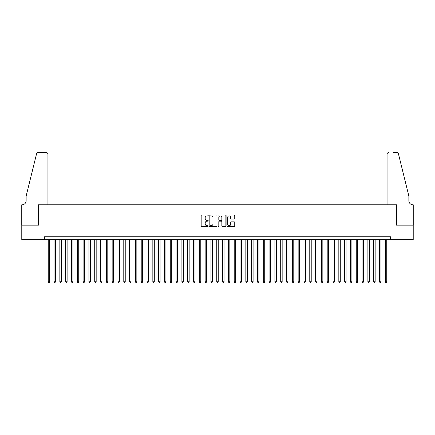 <?xml version="1.0" encoding="UTF-8"?>
<svg xmlns="http://www.w3.org/2000/svg" width="435" height="435" viewBox="0 0 435 435"><rect width="100%" height="100%" fill="white"/><g stroke="black" fill="none" stroke-linecap="round" stroke-linejoin="round"><path stroke-width="0.65" d="M208.202 215.477A0.397 0.397 0 0 0 207.799 215.08L201.742 215.08A0.571 0.571 0 0 0 201.171 215.651L201.171 225.917A0.571 0.571 0 0 0 201.742 226.488L207.799 226.488A0.397 0.397 0 0 0 208.202 226.091A0.397 0.397 0 0 0 207.799 225.689L207.017 225.689A1.827 1.827 0 0 1 205.189 223.862L205.189 223.008A1.827 1.827 0 0 1 207.017 221.181L207.799 221.181A0.397 0.397 0 0 0 208.202 220.784A0.397 0.397 0 0 0 207.799 220.382L207.017 220.382A1.827 1.827 0 0 1 205.189 218.56L205.189 217.701A1.827 1.827 0 0 1 207.017 215.88L207.799 215.88A0.397 0.397 0 0 0 208.202 215.477M234.171 219.099A0.571 0.571 0 0 0 234.742 218.528L234.742 215.651A0.571 0.571 0 0 0 234.171 215.08L227.44 215.08A0.571 0.571 0 0 0 226.869 215.651L226.869 225.917A0.571 0.571 0 0 0 227.44 226.488L234.171 226.488A0.571 0.571 0 0 0 234.742 225.917L234.742 222.437A0.571 0.571 0 0 0 234.171 221.866L231.289 221.866A0.571 0.571 0 0 0 230.719 222.437L230.719 224.166A1.528 1.528 0 0 1 229.196 225.689A1.528 1.528 0 0 1 227.668 224.166L227.668 217.402A1.528 1.528 0 0 1 229.196 215.88A1.528 1.528 0 0 1 230.719 217.402L230.719 218.528A0.571 0.571 0 0 0 231.289 219.099L234.171 219.099M44.593 239.674L21.777 239.674L21.777 225.145L38.487 225.145L38.487 204.798L396.513 204.798L396.513 225.145L413.223 225.145L413.223 239.674L390.407 239.674L390.407 236.765L44.593 236.765L44.593 239.674L390.407 239.674M217 215.651A0.571 0.571 0 0 0 216.429 215.08L209.697 215.08A0.571 0.571 0 0 0 209.126 215.651L209.126 225.917A0.571 0.571 0 0 0 209.697 226.488L216.429 226.488A0.571 0.571 0 0 0 217 225.917L217 215.651M218.571 215.08L225.303 215.08A0.571 0.571 0 0 1 225.874 215.651L225.874 225.917A0.571 0.571 0 0 1 225.303 226.488L222.421 226.488A0.571 0.571 0 0 1 221.85 225.917L221.85 221.752A0.571 0.571 0 0 0 221.279 221.181L219.37 221.181A0.571 0.571 0 0 0 218.8 221.752L218.8 226.091A0.397 0.397 0 0 1 218.397 226.488A0.397 0.397 0 0 1 218 226.091L218 215.651A0.571 0.571 0 0 1 218.571 215.08M210.328 215.88A0.397 0.397 0 0 0 209.926 216.277L209.926 225.292A0.397 0.397 0 0 0 210.328 225.689L211.154 225.689A1.827 1.827 0 0 0 212.981 223.862L212.981 217.701A1.827 1.827 0 0 0 211.154 215.88L210.328 215.88M221.85 217.435A1.528 1.528 0 0 0 220.322 215.907A1.528 1.528 0 0 0 218.8 217.435L218.8 219.816A0.571 0.571 0 0 0 219.37 220.382L221.279 220.382A0.571 0.571 0 0 0 221.85 219.816L221.85 217.435M48.225 239.674L48.225 281.755L49.677 281.755L49.677 239.674M49.677 281.755L49.242 282.505L48.66 282.505L48.225 281.755M47.932 204.798L47.932 154.235A1.745 1.745 0 0 0 46.192 152.495L38.258 152.495A1.745 1.745 0 0 0 36.562 153.816L26.138 196.082L26.138 200.731A4.067 4.067 0 0 1 22.071 204.798L21.75 204.798L21.75 225.145L38.4 225.145L38.4 204.798L47.932 204.798L47.932 154.235C47.823 153.185 47.241 152.603 46.192 152.495L41.363 152.495M36.562 153.816C37.008 152.864 37.008 152.864 36.562 153.816C37.008 152.864 37.008 152.864 36.562 153.816M26.138 200.731A4.067 4.067 0 0 1 22.071 204.798M387.068 204.798L387.068 154.235L387.068 204.798L396.6 204.798L396.6 225.145L413.25 225.145L413.25 204.798L412.929 204.798A4.067 4.067 0 0 1 408.862 200.731A4.067 4.067 0 0 0 412.929 204.798M405.665 183.124L398.438 153.816L408.862 196.082L408.862 200.731M393.637 152.495L396.742 152.495A1.745 1.745 0 0 1 398.438 153.816C397.992 152.864 397.992 152.864 398.438 153.816C397.992 152.864 397.992 152.864 398.438 153.816M388.808 152.495A1.745 1.745 0 0 0 387.068 154.235C387.177 153.185 387.759 152.603 388.808 152.495M54.038 239.674L54.038 281.755L55.49 281.755L55.49 239.674M55.49 281.755L55.055 282.505L54.473 282.505L54.038 281.755M59.851 239.674L59.851 281.755L61.302 281.755L61.302 239.674M61.302 281.755L60.867 282.505L60.286 282.505L59.851 281.755M65.658 239.674L65.658 281.755L67.115 281.755L67.115 239.674M67.115 281.755L66.675 282.505L66.098 282.505L65.658 281.755M71.47 239.674L71.47 281.755L72.928 281.755L72.928 239.674M72.928 281.755L72.487 282.505L71.906 282.505L71.47 281.755M77.283 239.674L77.283 281.755L78.735 281.755L78.735 239.674M78.735 281.755L78.3 282.505L77.718 282.505L77.283 281.755M83.096 239.674L83.096 281.755L84.548 281.755L84.548 239.674M84.548 281.755L84.113 282.505L83.531 282.505L83.096 281.755M88.909 239.674L88.909 281.755L90.36 281.755L90.36 239.674M90.36 281.755L89.925 282.505L89.344 282.505L88.909 281.755M94.721 239.674L94.721 281.755L96.173 281.755L96.173 239.674M96.173 281.755L95.738 282.505L95.156 282.505L94.721 281.755M100.534 239.674L100.534 281.755L101.986 281.755L101.986 239.674M101.986 281.755L101.551 282.505L100.969 282.505L100.534 281.755M106.347 239.674L106.347 281.755L107.798 281.755L107.798 239.674M107.798 281.755L107.363 282.505L106.782 282.505L106.347 281.755M112.154 239.674L112.154 281.755L113.611 281.755L113.611 239.674M113.611 281.755L113.176 282.505L112.594 282.505L112.154 281.755M117.967 239.674L117.967 281.755L119.424 281.755L119.424 239.674M119.424 281.755L118.983 282.505L118.407 282.505L117.967 281.755M123.779 239.674L123.779 281.755L125.231 281.755L125.231 239.674M125.231 281.755L124.796 282.505L124.214 282.505L123.779 281.755M129.592 239.674L129.592 281.755L131.044 281.755L131.044 239.674M131.044 281.755L130.609 282.505L130.027 282.505L129.592 281.755M135.405 239.674L135.405 281.755L136.856 281.755L136.856 239.674M136.856 281.755L136.421 282.505L135.84 282.505L135.405 281.755M141.217 239.674L141.217 281.755L142.669 281.755L142.669 239.674M142.669 281.755L142.234 282.505L141.652 282.505L141.217 281.755M147.03 239.674L147.03 281.755L148.482 281.755L148.482 239.674M148.482 281.755L148.047 282.505L147.465 282.505L147.03 281.755M152.843 239.674L152.843 281.755L154.294 281.755L154.294 239.674M154.294 281.755L153.859 282.505L153.278 282.505L152.843 281.755M158.655 239.674L158.655 281.755L160.107 281.755L160.107 239.674M160.107 281.755L159.672 282.505L159.09 282.505L158.655 281.755M164.463 239.674L164.463 281.755L165.92 281.755L165.92 239.674M165.92 281.755L165.479 282.505L164.903 282.505L164.463 281.755M170.275 239.674L170.275 281.755L171.733 281.755L171.733 239.674M171.733 281.755L171.292 282.505L170.71 282.505L170.275 281.755M176.088 239.674L176.088 281.755L177.54 281.755L177.54 239.674M177.54 281.755L177.105 282.505L176.523 282.505L176.088 281.755M181.901 239.674L181.901 281.755L183.352 281.755L183.352 239.674M183.352 281.755L182.917 282.505L182.336 282.505L181.901 281.755M187.713 239.674L187.713 281.755L189.165 281.755L189.165 239.674M189.165 281.755L188.73 282.505L188.148 282.505L187.713 281.755M193.526 239.674L193.526 281.755L194.978 281.755L194.978 239.674M194.978 281.755L194.543 282.505L193.961 282.505L193.526 281.755M199.339 239.674L199.339 281.755L200.791 281.755L200.791 239.674M200.791 281.755L200.356 282.505L199.774 282.505L199.339 281.755M205.151 239.674L205.151 281.755L206.603 281.755L206.603 239.674M206.603 281.755L206.168 282.505L205.586 282.505L205.151 281.755M210.964 239.674L210.964 281.755L212.416 281.755L212.416 239.674M212.416 281.755L211.981 282.505L211.399 282.505L210.964 281.755M216.771 239.674L216.771 281.755L218.229 281.755L218.229 239.674M218.229 281.755L217.788 282.505L217.212 282.505L216.771 281.755M222.584 239.674L222.584 281.755L224.036 281.755L224.036 239.674M224.036 281.755L223.601 282.505L223.019 282.505L222.584 281.755M228.397 239.674L228.397 281.755L229.849 281.755L229.849 239.674M229.849 281.755L229.414 282.505L228.832 282.505L228.397 281.755M234.209 239.674L234.209 281.755L235.661 281.755L235.661 239.674M235.661 281.755L235.226 282.505L234.644 282.505L234.209 281.755M240.022 239.674L240.022 281.755L241.474 281.755L241.474 239.674M241.474 281.755L241.039 282.505L240.457 282.505L240.022 281.755M245.835 239.674L245.835 281.755L247.287 281.755L247.287 239.674M247.287 281.755L246.852 282.505L246.27 282.505L245.835 281.755M251.647 239.674L251.647 281.755L253.099 281.755L253.099 239.674M253.099 281.755L252.664 282.505L252.082 282.505L251.647 281.755M257.46 239.674L257.46 281.755L258.912 281.755L258.912 239.674M258.912 281.755L258.477 282.505L257.895 282.505L257.46 281.755M263.267 239.674L263.267 281.755L264.725 281.755L264.725 239.674M264.725 281.755L264.29 282.505L263.708 282.505L263.267 281.755M269.08 239.674L269.08 281.755L270.537 281.755L270.537 239.674M270.537 281.755L270.097 282.505L269.521 282.505L269.08 281.755M274.893 239.674L274.893 281.755L276.345 281.755L276.345 239.674M276.345 281.755L275.91 282.505L275.328 282.505L274.893 281.755M280.705 239.674L280.705 281.755L282.157 281.755L282.157 239.674M282.157 281.755L281.722 282.505L281.14 282.505L280.705 281.755M286.518 239.674L286.518 281.755L287.97 281.755L287.97 239.674M287.97 281.755L287.535 282.505L286.953 282.505L286.518 281.755M292.331 239.674L292.331 281.755L293.783 281.755L293.783 239.674M293.783 281.755L293.348 282.505L292.766 282.505L292.331 281.755M298.144 239.674L298.144 281.755L299.595 281.755L299.595 239.674M299.595 281.755L299.16 282.505L298.579 282.505L298.144 281.755M303.956 239.674L303.956 281.755L305.408 281.755L305.408 239.674M305.408 281.755L304.973 282.505L304.391 282.505L303.956 281.755M309.769 239.674L309.769 281.755L311.221 281.755L311.221 239.674M311.221 281.755L310.786 282.505L310.204 282.505L309.769 281.755M315.576 239.674L315.576 281.755L317.033 281.755L317.033 239.674M317.033 281.755L316.593 282.505L316.017 282.505L315.576 281.755M321.389 239.674L321.389 281.755L322.846 281.755L322.846 239.674M322.846 281.755L322.406 282.505L321.824 282.505L321.389 281.755M327.202 239.674L327.202 281.755L328.653 281.755L328.653 239.674M328.653 281.755L328.218 282.505L327.637 282.505L327.202 281.755M333.014 239.674L333.014 281.755L334.466 281.755L334.466 239.674M334.466 281.755L334.031 282.505L333.449 282.505L333.014 281.755M338.827 239.674L338.827 281.755L340.279 281.755L340.279 239.674M340.279 281.755L339.844 282.505L339.262 282.505L338.827 281.755M344.64 239.674L344.64 281.755L346.091 281.755L346.091 239.674M346.091 281.755L345.656 282.505L345.075 282.505L344.64 281.755M350.452 239.674L350.452 281.755L351.904 281.755L351.904 239.674M351.904 281.755L351.469 282.505L350.887 282.505L350.452 281.755M356.265 239.674L356.265 281.755L357.717 281.755L357.717 239.674M357.717 281.755L357.282 282.505L356.7 282.505L356.265 281.755M362.072 239.674L362.072 281.755L363.529 281.755L363.529 239.674M363.529 281.755L363.094 282.505L362.513 282.505L362.072 281.755M367.885 239.674L367.885 281.755L369.342 281.755L369.342 239.674M369.342 281.755L368.902 282.505L368.325 282.505L367.885 281.755M373.698 239.674L373.698 281.755L375.149 281.755L375.149 239.674M375.149 281.755L374.714 282.505L374.133 282.505L373.698 281.755M379.51 239.674L379.51 281.755L380.962 281.755L380.962 239.674M380.962 281.755L380.527 282.505L379.945 282.505L379.51 281.755M385.323 239.674L385.323 281.755L386.775 281.755L386.775 239.674M386.775 281.755L386.34 282.505L385.758 282.505L385.323 281.755"/></g></svg>
